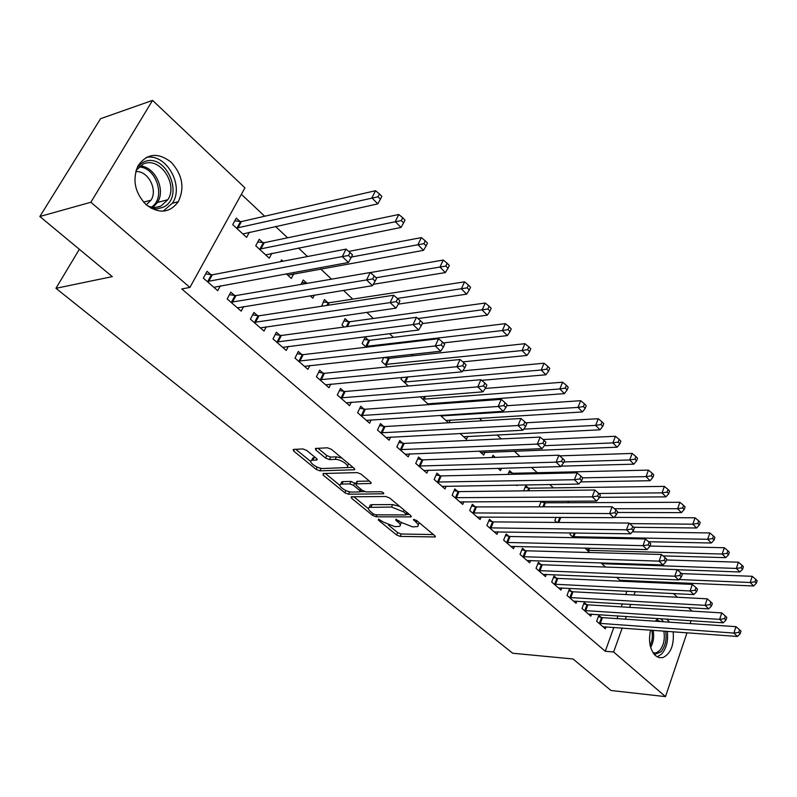 <?xml version="1.0" encoding="UTF-8"?>
<svg xmlns="http://www.w3.org/2000/svg" width="797" height="797" viewBox="0 0 797 797"><rect width="100%" height="100%" fill="white"/><g stroke="black" fill="none" stroke-linecap="round" stroke-linejoin="round"><path stroke-width="1.2" d="M378.426 519.106L378.346 520.092L396.597 534.976L400.154 536.391L435.152 536.959L434.763 535.684L416.472 520.401L413.454 519.445L416.124 522.374C418.385 524.366 418.814 525.771 417.419 526.588L412.547 526.877L400.871 522.224L395.93 519.236L395.81 520.232L398.201 522.204C400.483 524.187 400.931 525.572 399.556 526.379L394.854 526.648L383.337 522.065L378.426 519.106M171.116 162.17C182.463 174.643 184.854 187.813 178.299 201.701C169.711 213.128 159.011 214.144 146.21 204.749C134.952 192.994 132.172 180.092 137.871 166.055C146.718 153.313 157.806 152.018 171.116 162.17M666.641 619.09L669.629 622.178M673.166 631.752C674.222 644.972 670.835 653.58 662.984 657.565L659.089 657.655L655.433 655.642C649.844 649.565 648.23 641.047 650.611 630.098M655.144 621.202L658.422 618.552M315.502 457.667L313.978 457.727L312.783 460.208L316.917 459.989L316.439 458.434L306.715 450.444L302.91 448.94L293.137 449.438L293.645 451.022L316.13 469.353L319.846 470.838L354.466 469.762L354.027 468.228L331.432 449.349L327.547 447.804L315.383 448.432L315.861 450.036L325.594 458.086L329.41 459.6L335.208 459.381C340.638 458.952 350.81 466.255 346.685 467.59L353.031 467.391M312.783 460.208L311.597 460.427C307.572 461.722 317.654 468.895 322.924 468.516L346.685 467.59M189.905 287.428L90.888 202.239L152.556 100.382L244.938 187.843L189.905 287.428L181.776 288.932L605.262 651.259L613.63 651.996L622.208 628.016M687.014 632.758L665.495 696.618L611.01 690.501L573.023 658.98L512.69 653.241L55.949 288.315L112.287 276.619L39.85 216.505L90.888 202.239M665.495 696.618L613.63 651.996M351.656 496.8L351.148 496.89L351.607 498.284L372.548 515.36L376.154 516.795L411.053 516.894L410.654 515.539L389.643 497.986L385.887 496.491L351.656 496.8M344.832 492.765L323.144 475.082L323.124 473.508L357.255 472.601L361.071 474.115L370.466 481.966L370.894 483.45L355.781 483.889L356.229 485.353L362.356 490.414L366.092 491.898L380.757 491.719C382.939 492.187 383.915 492.875 383.696 493.771L348.498 494.22L344.832 492.765L345.858 490.544M79.341 249.282L55.949 288.315M234.587 295.488L230.811 292.17L227.175 298.925L241.182 311.139L243.613 306.546M262.88 242.647L259.234 239.269L255.737 245.775L269.256 258.188L271.857 253.287M279.996 335.368L276.41 332.219L272.982 338.884L286.253 350.461L288.335 346.356M306.735 283.174L303.268 279.976L300.987 284.409M310.172 295.767L312.793 298.178L314.357 295.089M323.064 373.185L319.657 370.197L316.419 376.772L329.012 387.76L330.805 384.064M348.359 321.649L345.071 318.611L341.943 324.957L344.184 327.019M363.95 409.09L360.722 406.251L357.654 412.746L369.619 423.187L371.183 419.83M387.93 358.222L386.704 357.086M387.581 366.879L381.833 361.599L383.815 357.405M402.834 443.232L399.755 440.532L396.846 446.938L408.233 456.87L409.608 453.812M431.795 404.408L432.293 403.312M428.686 404.637L420.119 396.767M439.854 475.739L436.925 473.169L434.156 479.485L445.005 488.95L446.22 486.14M460.068 433.458L466.464 439.336L467.759 436.318M475.132 506.723L472.342 504.272L469.712 510.508L480.063 519.524L481.139 516.934M495.206 457.388L492.974 455.316L492.048 457.488M497.986 468.287L500.466 470.569L501.452 468.188M508.805 536.291L506.135 533.95L503.634 540.097L513.517 548.715L514.483 546.304M528.361 488.023L525.771 485.632L523.649 490.852M540.964 564.535L538.413 562.293L536.042 568.361L545.477 576.6L546.343 574.358M556.934 522.433L554.822 520.491L556.057 517.343M571.718 591.543L569.287 589.401L567.016 595.389L576.042 603.259L576.829 601.177M589.69 552.52L584.958 548.047M601.157 617.396L598.826 615.344L596.654 621.242L605.302 628.793L606.019 626.831M622.557 581.292L622.935 580.256M620.933 581.222L616.689 577.327M605.262 651.259L613.859 627.408M617.027 618.621L618.014 615.882M621.271 606.856L622.357 603.827M625.715 594.542L626.92 591.205M630.367 581.641L630.746 580.595M569.118 502.718L567.524 501.213M553.357 487.884L549.771 484.516M537.228 472.711L531.559 467.381M520.033 456.532L514.274 451.112M501.293 438.898L497.019 434.873M482.055 420.796L479.336 418.236M462.29 402.196L461.224 401.19M412.966 355.781L411.481 354.386M393.399 337.37L389.464 333.664M373.335 318.491L366.799 312.334M352.742 299.114L343.467 290.377M331.542 279.159L320.673 268.938M307.483 256.514L298.397 247.977M287.587 237.805L275.503 226.428M264.674 216.236L241.361 194.309M605.491 567.036L600.938 562.861M586.602 604.604L584.211 602.512L581.999 608.46L590.836 616.161L591.573 614.148M573.511 537.656L570.034 534.468L570.642 532.904M556.515 578.194L554.025 576.002L551.693 582.019L560.929 590.079L561.755 587.917M544.152 502.628L542.767 501.333M539.958 506.842L539.26 506.205L541.203 501.343M525.064 550.578L522.463 548.286L520.023 554.393L529.676 562.812L530.593 560.49M512.212 473.089L509.562 470.648L507.998 474.404M516.227 485.044L516.884 485.652L517.143 485.024M492.167 521.686L489.438 519.285L486.877 525.472L496.979 534.289L498.005 531.788M476.457 440.054L475.799 440.083M479.266 451.102L483.659 455.127L484.885 452.228M457.707 491.42L454.838 488.91L452.148 495.186L462.738 504.421L463.884 501.721M449.03 422.749L450.235 420.009M448.442 422.779L440.362 415.357M421.573 459.69L418.564 457.05L415.735 463.416L426.843 473.099L428.138 470.17M408.413 386.007L401.04 379.242L401.887 377.429M383.636 426.375L380.488 423.605L377.499 430.051L389.165 440.233L390.63 437.035M368.393 340.17L365.185 337.201L362.137 343.507L366.182 347.223M343.766 391.367L340.449 388.458L337.3 394.993L349.574 405.693L351.248 402.176M327.816 302.661L324.439 299.542L321.57 306.247M333.405 317.116L333.903 317.047M301.814 354.526L298.317 351.457L294.99 358.082L307.911 369.35L309.844 365.464M282.985 261.227L281.54 259.892L280.604 261.685M286.253 273.799L291.303 278.452L293.704 273.819M257.6 315.702L253.914 312.464L250.388 319.179L264.016 331.064L266.268 326.73M240.066 221.556L236.31 218.089L232.714 224.624L246.602 237.386L249.431 232.176M210.946 274.726L207.061 271.309L203.325 278.113L217.711 290.666L220.361 285.784M39.85 216.505L100.552 118.713L152.556 100.382M691.089 620.704L690.122 623.563M661.191 581.93L662.387 583.065M673.465 593.546L677.37 597.252M688.389 607.683L692.015 611.12M625.366 619.189L626.352 616.44M629.6 607.354L630.696 604.315M634.033 594.98L635.239 591.623M638.676 582.009L639.055 580.963M400.273 524.765L401.409 522.653M418.146 524.904L419.292 522.752M388.428 525.044L397.653 532.585L401.21 534L433.438 534.578M406.44 514.503L409.419 514.513M353.858 496.78L368.423 508.685M373.215 513.796L375.746 514.802L405.852 514.932L405.982 513.916L403.421 511.784L391.546 507.061L369.25 507.38C367.806 508.207 368.274 509.652 370.665 511.714L373.215 513.796M399.695 506.384L392.652 504.591L391.546 507.061M369.599 506.623L370.356 504.949L372.089 504.65L392.652 504.591M339.911 485.383L325.315 473.448M369.4 481.079L357.445 481.318L356.657 481.986M364.528 491.6L360.403 491.649M341.993 484.068L340.678 484.297C336.892 485.582 346.585 492.357 351.776 492.078L360.144 491.888L359.696 490.454L353.569 485.403L349.843 483.918L341.993 484.068L343.148 481.607L341.823 481.836L341.126 483.331M343.148 481.607L350.989 481.448L355.811 483.829M347.153 491.082L349.405 491.779M313.978 457.727L312.793 457.946L312.035 459.52M347.462 465.936L348.717 463.794M341.933 458.126L336.404 456.86L335.208 459.381M317.953 448.253L326.79 455.575L330.606 457.079L336.404 456.86M318.292 467.55L321.181 468.367M295.737 449.269L310.77 461.553M619.907 580.276L753.613 585.984L750.206 582.507L752.209 576.301L681.535 573.591M754.988 581.82L756.353 583.215L757.15 580.724L755.785 579.339L754.988 581.82L750.206 582.507L679.024 579.529M756.353 583.215L753.613 585.984M752.209 576.301L755.785 579.339M599.005 623.294L733.907 633.077L737.414 636.454L602.98 626.761M598.328 616.699L602.432 617.635L735.97 626.661L733.907 633.077L738.759 632.39L740.164 633.745L740.991 631.184L739.586 629.819L738.759 632.39M739.586 629.819L735.97 626.661M737.414 636.454L740.164 633.745M677.171 569.716L739.855 571.987L736.358 568.44L738.411 562.184L666.461 559.982M741.2 567.733L742.595 569.158L743.412 566.657L742.017 565.232L741.2 567.733L736.358 568.44L601.825 563.668M742.595 569.158L739.855 571.987M738.411 562.184L742.017 565.232M663.044 555.898L725.768 557.661L722.192 554.035L724.294 547.738L649.944 546.065M727.083 553.317L728.508 554.772L729.345 552.251L727.92 550.797L727.083 553.317L722.192 554.035L587.299 550.328M728.508 554.772L725.768 557.661M724.294 547.738L727.92 550.797M584.39 610.542L719.641 619.369L723.238 622.826L588.455 614.088M583.693 603.907L587.877 604.843L721.763 612.903L719.641 619.369L724.553 618.671L725.987 620.056L726.834 617.466L725.4 616.081L724.553 618.671M725.4 616.081L721.763 612.903M723.238 622.826L725.987 620.056M569.457 597.521L705.046 605.331L708.722 608.868L573.621 601.147M568.739 590.836L573.003 591.773L707.218 598.826L705.046 605.331L710.007 604.614L711.472 606.039L712.339 603.439L710.874 602.014L710.007 604.614M710.874 602.014L707.218 598.826M708.722 608.868L711.472 606.039M656.449 619.907L660.663 621.57M665.664 631.204C666.92 639.682 665.326 646.576 660.892 651.886L654.397 654.596M653.311 653.201L655.911 653.012L659.478 650.721C663.702 645.63 665.146 639.074 663.811 631.065M656.638 621.301L655.214 621.122M657.206 656.907L661.64 654.048C666.511 648.28 668.394 640.708 667.288 631.324M663.702 621.78L660.613 618.691M137.821 166.155L143.45 162.09C166.244 151.141 185.781 198.015 162.688 207.429L157.109 208.874L151.141 208.266M147.335 205.706C152.127 207.838 156.67 207.947 160.984 206.034L167.848 199.708C178.508 183.997 159.44 155.963 143.171 164.082L136.128 170.299M135.759 171.594C147.933 170.419 158.065 189.606 151.022 200.177L146.279 204.819M163.116 211.185L172.511 203.046C184.496 185.472 166.174 153.074 146.22 157.447M648.609 541.751L711.342 543.006L707.686 539.28L709.848 532.944L632.35 531.858M712.628 538.553L714.092 540.047L714.949 537.507L713.494 536.012L712.628 538.553L707.686 539.28L572.465 536.7M714.092 540.047L711.342 543.006M709.848 532.944L713.494 536.012M633.725 527.285L696.578 527.993L692.832 524.187L695.054 517.801L614.079 517.373M697.833 523.44L699.328 524.964L700.204 522.414L698.71 520.879L697.833 523.44L692.832 524.187L629.61 523.609M699.328 524.964L696.578 527.993M695.054 517.801L698.71 520.879M554.204 584.211L690.092 590.956L693.858 594.582L558.448 587.917M553.457 577.466L557.8 578.413L692.324 584.4L690.092 590.956L695.104 590.228L696.608 591.683L697.505 589.063L696 587.608L695.104 590.228M696 587.608L692.324 584.4M693.858 594.582L696.608 591.683M538.593 570.592L674.77 576.231L678.636 579.937L542.946 574.388M537.826 563.808L542.259 564.754L677.061 569.626L674.77 576.231L679.841 575.484L681.385 576.978L682.302 574.338L680.758 572.844L679.841 575.484M680.758 572.844L677.061 569.626M678.636 579.937L681.385 576.978M617.306 512.471L681.465 512.62L677.619 508.715L679.901 502.289L545.447 502.807L540.954 501.951M682.67 507.958L684.205 509.522L685.111 506.952L683.577 505.378L682.67 507.958L677.619 508.715L614.397 508.715M684.205 509.522L681.465 512.62M679.901 502.289L683.577 505.378M522.643 556.675L659.079 561.138L663.034 564.943L527.086 560.55M521.836 549.84L526.369 550.787L661.43 554.483L659.079 561.138L664.21 560.381L665.784 561.915L666.72 559.245L665.146 557.721L664.21 560.381M665.146 557.721L661.43 554.483M663.034 564.943L665.784 561.915M599.483 497.338L665.963 496.87L662.038 492.865L664.369 486.389L529.656 488.202L525.074 487.346M667.139 492.098L668.713 493.702L669.639 491.101L668.075 489.497L667.139 492.098L662.038 492.865L598.816 493.473M668.713 493.702L665.963 496.87M664.369 486.389L668.075 489.497M506.314 542.438L642.99 545.666L647.044 549.571L510.867 546.403M505.487 535.544L510.11 536.501L645.401 538.971L642.99 545.666L648.18 544.899L649.794 546.473L650.76 543.783L649.137 542.219L648.18 544.899M649.137 542.219L645.401 538.971M647.044 549.571L649.794 546.473M580.624 481.906L650.093 480.721L646.058 476.626L648.459 470.11L513.507 473.269L508.825 472.412M651.229 475.839L652.833 477.483L653.789 474.873L652.185 473.229L651.229 475.839L646.058 476.626L582.697 477.861L580.913 476.138L579.837 478.897L581.631 480.641L582.707 477.871M652.833 477.483L650.093 480.721M648.459 470.11L652.185 473.229M493.751 457.438L492.207 457.129M561.068 466.155L633.814 464.173L629.69 459.979L632.151 453.413L559.653 455.864M634.91 459.172L636.564 460.855L637.54 458.225L635.896 456.542L634.91 459.172L629.69 459.979L563.907 461.941M636.564 460.855L633.814 464.173M632.151 453.413L635.896 456.542M480.9 452.596L617.127 447.207L612.893 442.903L615.423 436.288L543.006 439.526M618.173 442.076L619.867 443.809L620.873 441.159L619.189 439.426L618.173 442.076L612.893 442.903L544.311 445.692M619.867 443.809L617.127 447.207M615.423 436.288L619.189 439.426M463.635 436.736L600.011 429.802L595.658 425.379L598.268 418.724L525.841 422.799M601.008 424.542L602.741 426.315L603.777 423.655L602.044 421.872L601.008 424.542L595.658 425.379L523.709 429.135M602.741 426.315L600.011 429.802M598.268 418.724L602.044 421.872M445.961 420.507L582.448 411.949L577.984 407.406L580.664 400.702L506.643 405.753M583.394 406.55L585.177 408.373L586.243 405.683L584.46 403.86L583.394 406.55L577.984 407.406L441 415.944M585.177 408.373L582.448 411.949M580.664 400.702L584.46 403.86M427.859 403.87L564.415 393.618L559.833 388.956L562.592 382.201L485.283 388.448M565.312 388.079L567.135 389.952L568.231 387.242L566.408 385.369L565.312 388.079L559.833 388.956L422.779 399.207M567.135 389.952L564.415 393.618M562.592 382.201L566.408 385.369M481.667 380.338L545.905 374.789L541.203 370.007L544.032 363.213L462.768 370.844M546.742 369.111L548.615 371.033L549.741 368.314L547.868 366.391L546.742 369.111L541.203 370.007L404.109 382.062M548.615 371.033L545.905 374.789M544.032 363.213L547.868 366.391M462.818 361.868L526.887 355.462L522.055 350.541L524.974 343.696L389.265 358.341L383.765 357.504M527.664 349.624L529.597 351.597L530.752 348.857L528.829 346.884L527.664 349.624L522.055 350.541L384.971 364.488M529.597 351.597L526.887 355.462M524.974 343.696L528.829 346.884M443.371 342.919L507.35 335.597L502.379 330.546L505.388 323.652L369.738 340.269L364.099 339.452M508.058 329.599L510.04 331.632L511.236 328.872L509.253 326.84L508.058 329.599L502.379 330.546L365.365 346.466M510.04 331.632L507.35 335.597M505.388 323.652L509.253 326.84M422.28 323.602L487.266 315.174L482.155 309.983L485.253 303.039L349.714 321.749L343.925 320.932M487.903 309.017L489.946 311.099L491.181 308.329L489.139 306.237L487.903 309.017L417.947 318.561M489.946 311.099L487.266 315.174M485.253 303.039L489.139 306.237M398.361 304.125L466.614 294.173L461.363 288.833L464.551 281.849L329.171 302.75L323.233 301.943M467.181 287.847L469.274 289.988L470.549 287.199L468.447 285.047L467.181 287.847L397.404 298.427M469.274 289.988L466.614 294.173M464.551 281.849L468.447 285.047M307.572 283.284L301.993 282.467M373.325 284.3L445.364 272.574L439.964 267.075L443.252 260.051L370.296 272.574M445.852 266.068L448.014 268.28L449.319 265.461L447.167 263.249L445.852 266.068L376.094 277.755M448.014 268.28L445.364 272.574M443.252 260.051L447.167 263.249M287.777 275.204L423.506 250.348L417.937 244.689L421.334 237.606L348.737 251.404M423.904 243.653L426.136 245.924L427.481 243.095L425.259 240.814L423.904 243.653L351.407 257.023M426.136 245.924L423.506 250.348M421.334 237.606L425.259 240.814M265.63 254.861L400.991 227.454L395.262 221.626L398.759 214.503L264.245 242.696L257.79 241.939M401.309 220.57L403.601 222.911L404.996 220.062L402.704 217.72L401.309 220.57L259.404 249.142M403.601 222.911L400.991 227.454M398.759 214.503L402.704 217.72M489.617 527.863L626.492 529.816L630.656 533.811L494.27 531.928M488.76 520.929L493.473 521.886L628.972 523.061L626.492 529.816L631.742 529.029L633.406 530.633L634.392 527.933L632.728 526.329L631.742 529.029M632.728 526.329L628.972 523.061M630.656 533.811L633.406 530.633M472.521 512.949L609.575 513.547L613.849 517.652L477.283 517.104M471.625 505.965L476.457 506.922L612.126 506.753L609.575 513.547L614.885 512.75L616.589 514.394L617.605 511.674L615.902 510.02L614.885 512.75M615.902 510.02L612.126 506.753M613.849 517.652L616.589 514.394M455.017 497.687L592.221 496.86L596.594 501.074L459.899 501.941M454.091 490.653L459.022 491.61L594.841 490.016L592.221 496.86L597.591 496.043L599.334 497.736L600.38 494.997L598.637 493.303L597.591 496.043M598.637 493.303L594.841 490.016M596.594 501.074L599.334 497.736M437.105 482.055L574.408 479.734L578.901 484.058L442.096 486.409M436.138 474.962L441.179 475.929L577.098 472.83L574.408 479.734L579.837 478.897M580.913 476.138L577.098 472.83M578.901 484.058L581.631 480.641M418.744 466.036L556.117 462.15L560.729 466.594L423.865 470.499M417.738 458.903L422.898 459.859L558.896 455.197L556.117 462.15L561.616 461.304L563.459 463.087L564.565 460.297L562.722 458.514L561.616 461.304M562.722 458.514L558.896 455.197M560.729 466.594L563.459 463.087M399.935 449.638L537.327 444.098L542.07 448.661L405.175 454.21M398.889 442.445L404.169 443.401L540.187 437.095L537.327 444.098L542.896 443.222L544.789 445.055L545.925 442.255L544.042 440.422L542.896 443.222M544.042 440.422L540.187 437.095M542.07 448.661L544.789 445.055M380.657 432.821L518.03 425.548L522.912 430.231L386.037 437.503M379.571 425.578L384.981 426.534L520.979 418.485L518.03 425.548L523.669 424.652L525.612 426.534L526.787 423.705L524.844 421.822L523.669 424.652M524.844 421.822L520.979 418.485M522.912 430.231L525.612 426.534M360.902 415.576L498.195 406.48L503.206 411.292L366.411 420.378M359.756 408.293L365.295 409.24L501.233 399.367L498.195 406.48L503.903 405.563L505.906 407.496L507.111 404.657L505.109 402.714L503.903 405.563M505.109 402.714L501.233 399.367M503.206 411.292L505.906 407.496M340.628 397.892L477.811 386.874L482.962 391.825L346.277 402.824M339.432 390.56L345.121 391.506L480.93 379.711L477.811 386.874L483.58 385.937L485.642 387.93L486.887 385.061L484.825 383.068L483.58 385.937M484.825 383.068L480.93 379.711M482.962 391.825L485.642 387.93M319.836 379.751L456.83 366.71L462.13 371.8L325.634 384.812M318.591 372.368L324.419 373.315L460.048 359.497L456.83 366.71L462.678 365.753L464.8 367.796L466.076 364.906L463.964 362.864L462.678 365.753M463.964 362.864L460.048 359.497M462.13 371.8L464.8 367.796M298.496 361.141L435.252 345.958L440.701 351.208L304.444 366.331M297.181 353.709L303.169 354.645L438.569 338.695L435.252 345.958L441.179 344.981L443.351 347.084L444.676 344.174L442.504 342.072L441.179 344.981M442.504 342.072L438.569 338.695M440.701 351.208L443.351 347.084M276.589 342.023L413.035 324.598L418.644 329.998L282.696 347.353M275.214 334.551L281.361 335.477L416.462 317.286L413.035 324.598L419.033 323.602L421.274 325.764L422.639 322.835L420.398 320.663L419.033 323.602M420.398 320.663L416.462 317.286M418.644 329.998L421.274 325.764M254.094 322.396L390.151 302.601L395.94 308.17L260.37 327.876M252.649 314.885L258.965 315.801L393.688 295.239L390.151 302.601L396.239 301.575L398.55 303.806L399.955 300.858L397.643 298.626L396.239 301.575M397.643 298.626L393.688 295.239M395.94 308.17L398.55 303.806M230.981 302.242L366.58 279.946L372.538 285.675L237.426 307.861M229.456 294.681L235.962 295.577L370.226 272.524L366.58 279.946L372.747 278.89L375.128 281.192L376.573 278.223L374.201 275.911L372.747 278.89M374.201 275.911L370.226 272.524M372.538 285.675L375.128 281.192M242.876 233.959L377.808 203.883L371.9 197.875L375.517 190.712L241.431 221.586L234.786 220.859M378.027 196.789L380.388 199.2L381.823 196.331L379.472 193.92L378.027 196.789L236.48 228.091M380.388 199.2L377.808 203.883M375.517 190.712L379.472 193.92M207.23 281.52L342.282 256.584L348.428 262.492L213.855 287.299M205.626 273.919L212.321 274.806L346.047 249.112L342.282 256.584L348.528 255.508L350.979 257.879L352.483 254.881L350.032 252.51L348.528 255.508M350.032 252.51L346.047 249.112M348.428 262.492L350.979 257.879M378.774 519.136L378.346 520.092M414.161 519.395L413.733 520.381M396.248 519.265L395.81 520.232M398.908 520.61L398.201 522.204M416.851 520.72L416.124 522.374M435.003 535.903L434.504 537.068M401.21 534L400.154 536.391M397.653 532.585L396.597 534.976M410.963 515.828L410.455 516.994M377.041 514.812L376.154 516.795M373.245 513.816L372.548 515.36M352.294 496.79L351.607 498.284M406.719 512.252L405.982 513.916M404.159 510.12L403.421 511.784M372.089 504.65L370.984 507.081M323.901 473.488L323.144 475.082M370.894 482.384L370.366 483.54M357.445 481.318L356.299 483.799M383.666 493.034L383.297 493.841M349.604 491.819L348.498 494.22M360.443 488.84L359.696 490.454M354.715 482.922L353.569 485.403M350.989 481.448L349.843 483.918M316.987 458.992L316.469 460.068M330.606 457.079L329.41 459.6M326.79 455.575L325.594 458.086M316.698 448.303L315.861 450.036M354.496 468.696L353.958 469.851M321.022 468.367L319.846 470.838M317.196 467.112L316.13 469.353M294.482 449.319L293.645 451.022M599.394 623.384L601.546 617.486M600.271 623.533L602.432 617.635M603.439 562.941L603.09 563.877M602.522 562.911L602.213 563.758M589.481 548.157L588.575 550.538M588.555 548.137L587.698 550.418M584.789 610.641L586.99 604.704M585.665 610.781L587.877 604.843M569.855 597.611L572.116 591.633M570.742 597.75L573.003 591.773M653.132 630.288C654.317 636.604 653.49 642.312 650.641 647.393M650.173 645.57C652.364 640.768 652.892 635.637 651.787 630.188M139.973 165.985C154.937 166.384 165.985 189.716 157.467 202.448L153.024 207.31M151.48 207.081C166.184 198.124 156.501 167.051 138.808 166.981M575.255 532.974L573.75 536.909M574.338 532.954L572.864 536.789M560.779 517.363L558.797 522.453M559.853 517.363L557.86 522.443M554.602 584.301L556.914 578.283M555.489 584.44L557.8 578.413M539.001 570.692L541.362 564.625M539.888 570.821L542.259 564.754M545.447 502.807L543.843 506.832M544.55 502.708L542.906 506.842M523.041 556.764L525.472 550.667M523.938 556.894L526.369 550.787M529.656 488.202L528.61 490.793M528.76 488.113L527.674 490.803M506.723 542.528L509.213 536.381M507.619 542.647L510.11 536.501M513.507 473.269L513.089 474.295M512.61 473.179L512.142 474.315M442.724 415.207L442.325 416.094M441.757 415.267L441.418 416.024M425.468 396.348L424.114 399.347M424.492 396.418L423.197 399.287M407.905 376.871L405.444 382.191M406.918 376.961L404.527 382.132M389.265 358.341L386.316 364.608M388.348 358.291L385.399 364.558M369.738 340.269L366.71 346.575M368.812 340.239L365.783 346.536M349.714 321.749L347.333 326.591M348.787 321.719L346.326 326.73M329.171 302.75L327.906 305.271M328.244 302.73L326.89 305.43M264.245 242.696L260.768 249.192M263.319 242.706L259.842 249.202M490.025 527.953L492.576 521.776M490.932 528.072L493.473 521.886M472.93 513.039L475.55 506.812M473.836 513.158L476.457 506.922M455.436 497.776L458.116 491.51M456.342 497.886L459.022 491.61M437.513 482.145L440.263 475.829M438.43 482.245L441.179 475.929M419.162 466.125L421.982 459.769M420.079 466.225L422.898 459.859M400.353 449.717L403.252 443.321M401.28 449.807L404.169 443.401M381.086 432.901L384.054 426.455M382.002 432.98L384.981 426.534M361.32 415.655L364.378 409.17M362.246 415.735L365.295 409.24M341.056 397.972L344.194 391.447M341.983 398.042L345.121 391.506M320.264 379.83L323.492 373.265M321.191 379.89L324.419 373.315M298.925 361.21L302.242 354.595M299.851 361.26L303.169 354.645M277.017 342.102L280.434 335.437M277.954 342.142L281.361 335.477M254.522 322.476L258.039 315.771M255.458 322.506L258.965 315.801M231.419 302.312L235.025 295.557M232.345 302.332L235.962 295.577M241.431 221.586L237.855 228.131M240.505 221.606L236.918 228.151M207.668 281.59L211.384 274.796M208.595 281.6L212.321 274.806M178.299 201.701L172.401 203.225M435.371 536.451L435.152 536.959M411.292 516.346L411.053 516.894M407.227 512.68L406.44 514.483M370.356 504.949L369.25 507.38M371.173 482.852L370.894 483.45M356.926 481.408L355.781 483.889M341.823 481.836L340.678 484.297M361.25 489.497L360.403 491.331M317.206 459.391L316.917 459.989M312.793 457.946L311.597 460.427M354.755 469.144L354.466 469.762M653.022 652.763L655.911 653.012M151.022 200.177L143.599 202.149M167.848 199.708L157.467 202.448L152.795 207.29M160.934 206.054L155.913 207.35"/></g></svg>
